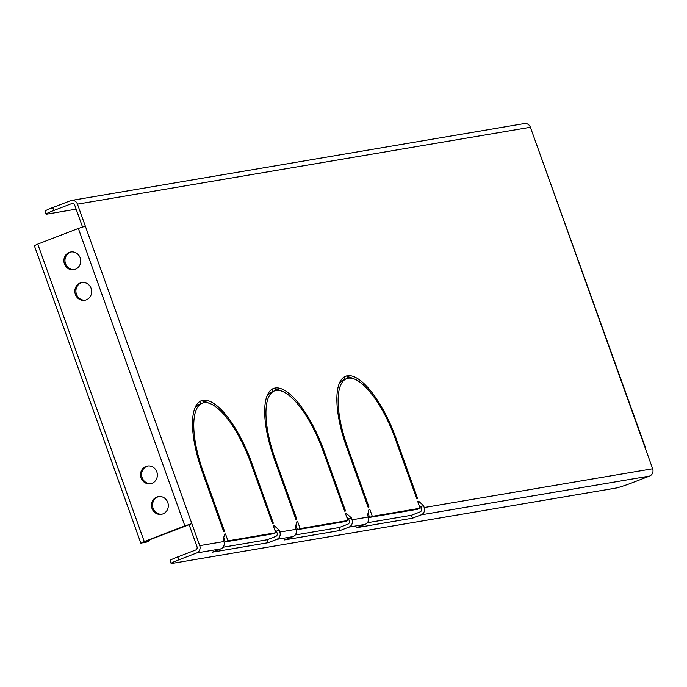 <?xml version="1.0" encoding="UTF-8"?>
<svg xmlns="http://www.w3.org/2000/svg" width="687" height="687" viewBox="0 0 687 687"><rect width="100%" height="100%" fill="white"/><g stroke="black" fill="none" stroke-linecap="round" stroke-linejoin="round"><path stroke-width="1.03" d="M158.929 496.529A8.983 8.407 -99.6 0 0 153.107 508.311A8.983 8.407 -99.6 0 0 161.926 514.202M152.016 508.492A8.983 8.407 80.4 0 1 158.379 496.607A8.983 8.407 80.4 0 1 167.757 502.429A8.983 8.407 80.4 0 1 161.393 514.314A8.983 8.407 80.4 0 1 152.016 508.492M82.285 282.486A8.983 8.407 -99.6 0 0 76.463 294.268A8.983 8.407 -99.6 0 0 85.291 300.159M75.381 294.448A8.983 8.407 80.4 0 1 81.744 282.563A8.983 8.407 80.4 0 1 91.113 288.385A8.983 8.407 80.4 0 1 84.75 300.271A8.983 8.407 80.4 0 1 75.381 294.448M147.98 465.949A8.983 8.407 -99.6 0 0 142.157 477.731A8.983 8.407 -99.6 0 0 150.977 483.631M141.075 477.912A8.983 8.407 80.4 0 1 147.43 466.026A8.983 8.407 80.4 0 1 156.808 471.849A8.983 8.407 80.4 0 1 150.444 483.742A8.983 8.407 80.4 0 1 141.075 477.912M71.336 251.906A8.983 8.407 -99.6 0 0 65.514 263.688A8.983 8.407 -99.6 0 0 74.342 269.587M64.432 263.868A8.983 8.407 80.4 0 1 70.795 251.983A8.983 8.407 80.4 0 1 80.164 257.805A8.983 8.407 80.4 0 1 73.801 269.699A8.983 8.407 80.4 0 1 64.432 263.868M296.088 529.291A5.728 5.367 -99.6 0 1 293.005 536.607L284.341 539.948L340.28 530.45L348.944 527.109A5.728 5.367 -99.6 0 0 352.027 519.793L351.332 517.835L346.403 513.429L345.501 513.584L347.966 520.48L300.15 528.595L297.686 521.699L296.775 521.854L295.393 527.333L296.088 529.291L279.849 532.047L279.154 530.089L274.225 525.684L273.323 525.838L275.796 532.734L227.972 540.849L225.508 533.954L224.597 534.108L223.215 539.587L223.91 541.545L199.737 545.65L191.853 523.631L184.855 525.899L78.344 228.445L85.343 226.169L77.459 204.151A5.728 5.367 -99.6 0 0 70.521 200.707L52.736 207.56L53.784 210.497A13.019 0.85 160.3 0 0 46.038 214.121A13.019 0.85 160.3 0 0 46.896 214.129L76.145 209.166M368.266 517.036L367.571 515.078L368.953 509.599L369.855 509.445L372.328 516.349L420.143 508.225L417.679 501.33L418.581 501.175L423.51 505.58L424.205 507.538A5.728 5.367 -99.6 0 1 421.114 514.855L412.458 518.196L356.519 527.693L365.183 524.353A5.728 5.367 -99.6 0 0 368.266 517.036L352.027 519.793M644.853 446.988L652.65 468.757A5.728 5.367 80.4 0 1 649.558 476.074L631.774 482.927A13.019 0.85 160.3 0 1 615.861 488.088L171.973 563.452A13.019 0.85 160.3 0 1 171.115 563.443L170.067 560.506A13.019 0.85 -19.7 0 1 177.813 556.882L195.597 550.029A2.602 2.439 -99.6 0 0 196.997 546.697L189.114 524.688L191.853 523.631L85.343 226.169M71.491 200.441L524.404 123.548A5.728 5.367 80.4 0 1 530.381 127.267L645.145 446.748M417.705 498.728L396.262 438.847A71.603 24.723 68.9 0 0 347.82 375.72L348.695 378.168A69.001 23.83 68.9 0 1 395.36 439.002L416.803 498.882L417.705 498.728M345.527 510.982L324.084 451.101A71.603 24.723 68.9 0 0 275.642 387.975L276.517 390.422A69.001 23.83 68.9 0 1 323.182 451.256L344.625 511.137L345.527 510.982M273.349 523.236L251.906 463.356A71.603 24.723 68.9 0 0 203.464 400.229L204.34 402.676A69.001 23.83 68.9 0 1 251.004 463.51L272.447 523.391L273.349 523.236M203.438 402.831L202.562 400.384A71.603 24.723 68.9 0 0 201.334 400.753A71.603 24.723 68.9 0 0 202.287 471.78L223.722 531.661L224.632 531.506L203.189 471.626A69.001 23.83 68.9 0 1 202.27 403.183A69.001 23.83 68.9 0 1 203.438 402.831M347.794 378.322L346.918 375.875A71.603 24.723 68.9 0 0 345.69 376.244A71.603 24.723 68.9 0 0 346.643 447.271L368.077 507.152L368.979 506.997L347.545 447.117A69.001 23.83 68.9 0 1 346.626 378.674A69.001 23.83 68.9 0 1 347.794 378.322M275.616 390.577L274.74 388.129A71.603 24.723 68.9 0 0 273.512 388.498A71.603 24.723 68.9 0 0 274.465 459.526L295.899 519.406L296.81 519.252L275.367 459.371A69.001 23.83 68.9 0 1 274.448 390.929A69.001 23.83 68.9 0 1 275.616 390.577M346.626 378.674L343.895 379.731A69.001 23.83 68.9 0 0 339.112 383.939M345.029 379.293L344.204 376.991M280.82 390.834A71.603 24.723 68.9 0 0 276.062 389.151M347.966 520.48L345.235 521.536L297.419 529.651L295.882 525.383M293.005 536.607L276.767 539.364L268.102 542.704L267.045 539.767L275.71 536.427A2.602 2.439 -99.6 0 0 277.119 533.103L276.414 531.145L274.663 529.574M275.796 532.734L273.057 533.79L225.242 541.906L223.704 537.629M82.517 226.959L74.728 205.207A2.602 2.439 -99.6 0 0 71.568 203.644L53.784 210.497M412.458 518.196L411.401 515.259L420.066 511.918A2.602 2.439 -99.6 0 0 421.475 508.595L420.77 506.637L419.018 505.065M420.143 508.225L417.413 509.282L369.597 517.397L368.06 513.129M340.28 530.45L339.223 527.513L347.888 524.172A2.602 2.439 -99.6 0 0 349.297 520.849L348.592 518.891L346.841 517.32M208.642 403.089A71.603 24.723 68.9 0 0 203.884 401.406M202.27 403.183L199.539 404.239A69.001 23.83 68.9 0 0 194.756 408.447M200.673 403.801L199.848 401.5M352.998 378.58A71.603 24.723 68.9 0 0 348.24 376.897M274.448 390.929L271.717 391.985A69.001 23.83 68.9 0 0 266.934 396.193M272.851 391.547L272.026 389.246M276.767 539.364A5.728 5.367 -99.6 0 0 279.849 532.047M268.102 542.704L212.163 552.193L220.828 548.853A5.728 5.367 -99.6 0 0 223.91 541.545M177.813 556.882L178.86 559.819L196.645 552.958A5.728 5.367 -99.6 0 0 199.737 545.65M189.114 524.688L143.927 541.983M78.344 228.445L37.759 244.091L144.261 541.545L184.855 525.899M178.86 559.819A13.019 0.85 160.3 0 0 171.115 563.443M267.045 539.767L223.017 547.238M339.223 527.513L295.195 534.984M411.401 515.259L367.373 522.73M46.038 214.121L44.99 211.184A13.019 0.85 -19.7 0 1 52.736 207.56M224.546 534.323L225.508 533.954M273.383 526.002L274.225 525.684M276.414 531.145L279.154 530.089M225.242 541.906L227.972 540.849M200.183 401.302L202.562 400.384M144.261 541.545L141.23 543.142L148.298 541.356L143.969 542.095M140.852 543.142L34.35 245.68L37.759 244.091M146.151 542.18A13.019 4.5 -111.1 0 1 145.867 542.326A13.019 4.5 -111.1 0 1 145.567 542.412M148.298 541.356A13.019 4.5 68.9 0 0 148.607 541.27A13.019 4.5 68.9 0 0 149.886 539.613M368.902 509.814L369.855 509.445M417.739 501.501L418.581 501.175M420.77 506.637L423.51 505.58M369.597 517.397L372.328 516.349M296.724 522.068L297.686 521.699M345.561 513.756L346.403 513.429M348.592 518.891L351.332 517.835M297.419 529.651L300.15 528.595M344.539 376.794L346.918 375.875M272.361 389.048L274.74 388.129M652.65 468.757L424.205 507.538M644.767 446.739L538.264 149.285M77.459 204.151L530.381 127.267M365.183 524.353L348.944 527.109M220.828 548.853L196.645 552.958M649.558 476.074L421.114 514.855M71.568 203.644L72.47 203.489M251.064 463.673L251.906 463.356M202.347 471.952L203.189 471.626M323.242 451.428L324.084 451.101M346.703 447.443L347.545 447.117M395.42 439.173L396.262 438.847M274.525 459.697L275.367 459.371M145.867 542.326L148.607 541.27"/></g></svg>
